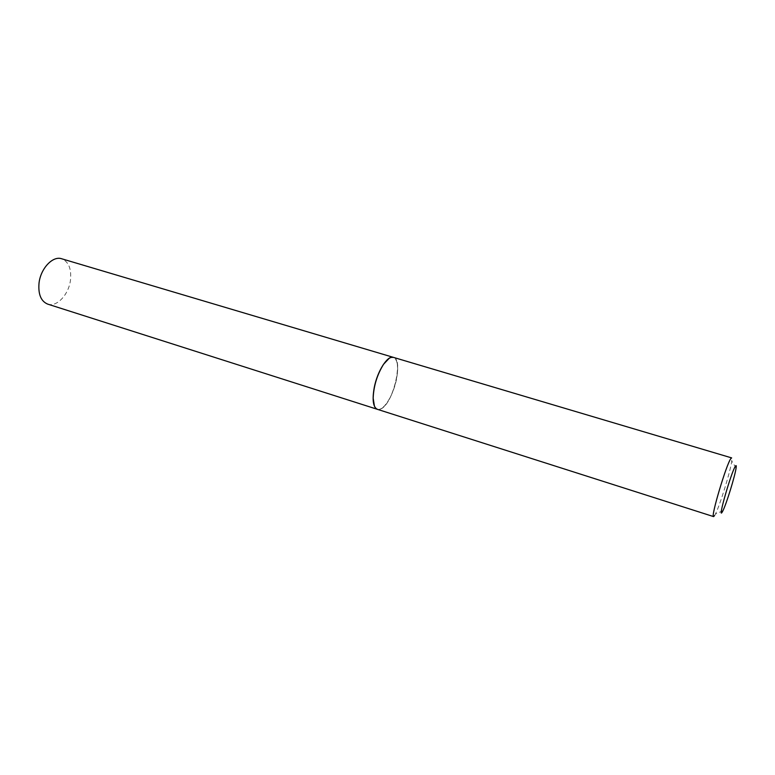 <?xml version="1.0" encoding="UTF-8"?>
<svg xmlns="http://www.w3.org/2000/svg" width="775" height="775" viewBox="0 0 775 775"><rect width="100%" height="100%" fill="white"/><g stroke="black" fill="none" stroke-linecap="round" stroke-linejoin="round"><path stroke-width="0.58" stroke-dasharray="3.88 2.91" d="M47.692 304.12C56.827 307.433 68.859 294.452 70.496 279.998C71.562 268.751 68.617 261.669 61.671 258.763M377.347 409.307C383.199 411.622 393.283 395.637 396.442 379.537C398.747 367.059 397.73 359.668 393.39 357.362C404.288 359.406 392.615 405.306 380.38 409.113L377.425 409.336M374.422 406.1C375.759 409.035 377.716 410.004 380.312 409.006C394.049 404.598 404.996 352.305 390.92 357.507L389.137 358.36M714.579 515.607L715.412 514.067C720.004 505.164 730.534 470.968 731.755 461.028L731.658 457.899M736.085 468.032L731.755 461.028M722.939 510.715L715.412 514.067"/><path stroke-width="1.16" d="M393.361 357.353L61.671 258.763C52.797 255.585 40.6 268.479 39.021 283.156C38.101 294.316 40.988 301.301 47.692 304.12L377.347 409.307C373.095 407.175 372.068 399.89 374.267 387.432C377.425 370.973 387.694 355.028 393.361 357.353L391.017 357.449C388.662 358.215 386.173 360.511 383.548 364.327C377.154 374.654 373.695 385.882 373.172 398.021C373.24 404.531 374.664 408.299 377.425 409.336L713.572 516.596L714.579 515.607M735.436 466.153C731.319 471.791 717.166 521.168 722.281 511.946L722.939 510.715C726.514 503.614 735.049 475.918 736.085 468.032C736.434 465.63 736.221 465 735.436 466.153M393.429 357.372L731.658 457.899L730.873 458.567C726.437 463.993 710.452 517.661 713.572 516.596M389.137 358.36L383.48 364.366C377.105 374.664 373.657 385.853 373.133 397.943L374.422 406.1"/></g></svg>
